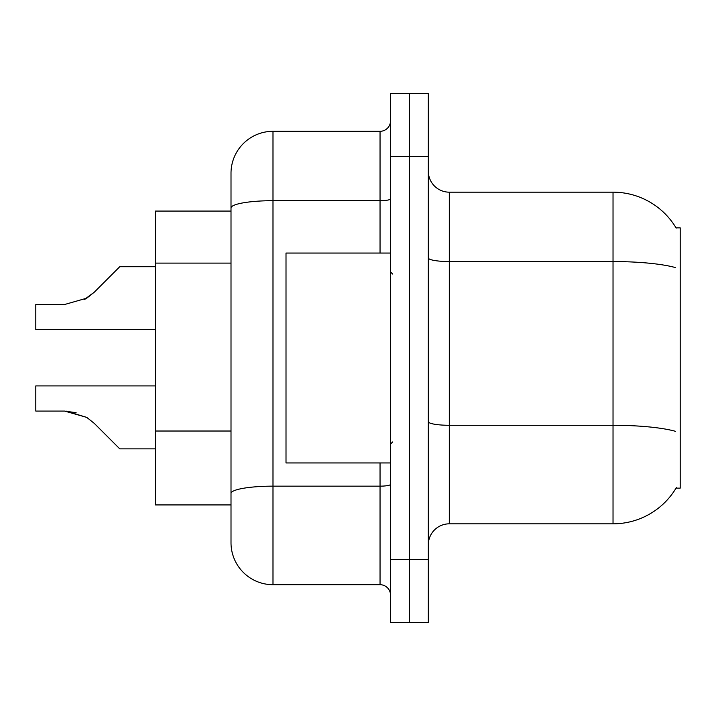 <?xml version="1.0" encoding="UTF-8"?>
<svg xmlns="http://www.w3.org/2000/svg" width="716" height="716" viewBox="0 0 716 716"><rect width="100%" height="100%" fill="white"/><g stroke="black" fill="none" stroke-linecap="round" stroke-linejoin="round"><path stroke-width="1.07" d="M676.405 487.515A73.462 73.462 0 0 1 613.03 523.826A73.462 73.462 0 0 0 676.038 488.142L680.2 488.142L680.2 227.858L676.038 227.858A73.462 73.462 0 0 0 613.03 192.174L449.308 192.174A20.988 20.988 0 0 1 428.32 171.187A20.988 20.988 0 0 0 449.308 192.174L449.308 523.826A20.988 20.988 0 0 0 428.32 544.813M231.008 248.407L231.008 196.372L231.008 211.068L155.444 211.068L155.444 504.932L231.008 504.932M409.427 559.509L409.427 622.472L428.32 622.472L428.32 559.509L409.427 559.509L409.427 622.472L390.533 622.472L390.533 559.509L409.427 559.509L409.427 156.491L409.427 559.509M390.533 559.509L390.533 93.528L409.427 93.528L409.427 156.491L409.427 93.528L428.32 93.528L428.32 559.509M675.358 267.56A73.462 12.754 180 0 0 613.03 261.555L613.03 192.174A73.462 73.462 0 0 1 676.19 228.118A73.462 73.462 0 0 0 613.03 192.174A73.462 73.462 0 0 1 676.038 227.858M675.582 431.345A73.462 12.754 180 0 0 613.03 425.286L613.03 523.826L449.308 523.826M272.993 131.305L272.993 584.695A41.984 41.984 0 0 1 231.008 542.71L231.008 173.29A41.984 41.984 0 0 1 272.993 131.305L380.044 131.305A10.498 10.498 0 0 0 390.533 120.807M390.533 93.528L409.427 93.528M272.993 584.695L380.044 584.695L380.044 462.948M231.008 500.735L231.008 445.719M390.533 595.193A10.498 10.498 0 0 0 380.044 584.695M155.444 385.915L35.8 385.915L35.8 411.074L64.592 411.074L35.8 411.074L64.592 411.074L35.8 411.074L64.592 411.074L86.752 417.401L66.167 411.1L86.752 417.401L66.167 411.1L86.752 417.401L94.27 423.371L119.76 448.86L155.444 448.86M86.752 417.401L94.27 423.371M155.444 266.719L119.76 266.719L94.27 292.209L84.175 299.655L86.752 298.178L64.592 304.506L35.8 304.506L35.8 329.664L155.444 329.664M94.27 292.209L84.175 299.655L94.27 292.209L86.752 298.178L94.27 292.209L86.752 298.178L64.592 304.506M76.111 412.685L64.592 411.074M390.533 253.052L286.006 253.052L286.006 462.948L390.533 462.948M231.008 263.103L155.444 263.103M231.008 431.023L155.444 431.023M428.32 421.635A20.988 3.643 -0 0 0 449.308 425.286L613.03 425.286L613.03 261.555L449.308 261.555A20.988 3.643 0 0 1 428.32 257.912M428.32 156.491L390.533 156.491M390.533 484.329A10.498 1.826 0 0 1 380.044 486.155L272.993 486.155A41.984 7.294 180 0 0 231.008 493.44M231.008 207.98A41.984 7.294 180 0 1 272.993 200.686L380.044 200.686L380.044 131.305M380.044 253.052L380.044 200.686A10.498 1.826 0 0 0 390.533 198.86M392.637 274.04L390.533 271.937M392.637 441.96L390.533 444.063"/></g></svg>
